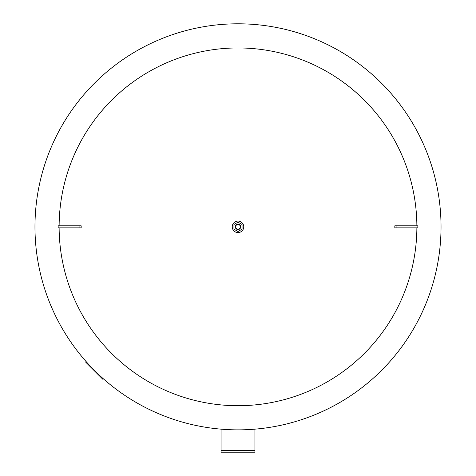 <?xml version="1.0" encoding="UTF-8"?>
<svg xmlns="http://www.w3.org/2000/svg" width="476" height="476" viewBox="0 0 476 476"><rect width="100%" height="100%" fill="white"/><g stroke="black" fill="none" stroke-linecap="round" stroke-linejoin="round"><path stroke-width="0.71" d="M441.032 226.832A203.032 203.032 0 0 1 238 429.864A203.032 203.032 0 0 1 34.968 226.832A203.032 203.032 0 0 1 238 23.8A203.032 203.032 0 0 1 441.032 226.832A203.032 203.032 0 0 0 238 23.8A203.032 203.032 0 0 0 34.968 226.832M59.125 225.82A178.881 178.881 0 0 1 238 47.951A178.881 178.881 0 0 1 416.875 225.82M416.875 227.849A178.881 178.881 0 0 1 238 405.713A178.881 178.881 0 0 1 59.125 227.849M79.076 227.849L81.176 227.849A405.308 108.207 90 0 1 81.176 225.82L58.149 225.82L58.149 227.849L79.076 227.849L79.076 225.82M396.925 225.82L417.851 225.82L417.851 227.849L394.824 227.849A405.308 108.207 -90 0 0 394.824 225.82L396.925 225.82L396.925 227.849M86.079 361.528L85.579 362.022L102.81 379.253L103.304 378.753M221.078 429.162L221.078 452.2L254.922 452.2L254.922 429.162M235.293 226.832A2.707 2.707 0 0 1 238 224.125A2.707 2.707 0 0 1 240.707 226.832A2.707 2.707 0 0 1 238 229.539A2.707 2.707 0 0 1 235.293 226.832M232.246 226.832A5.754 5.754 0 0 1 238 221.078A5.754 5.754 0 0 1 243.754 226.832A5.754 5.754 0 0 1 238 232.585A5.754 5.754 0 0 1 232.246 226.832M235.632 226.832A2.368 2.368 0 0 1 238 224.464A2.368 2.368 0 0 1 240.368 226.832A2.368 2.368 0 0 1 238 229.2A2.368 2.368 0 0 1 235.632 226.832M233.942 224.488L238 222.143L242.058 224.488L242.058 229.176L238 231.52L233.942 229.176L233.942 224.488M254.922 450.51L221.078 450.51"/></g></svg>
